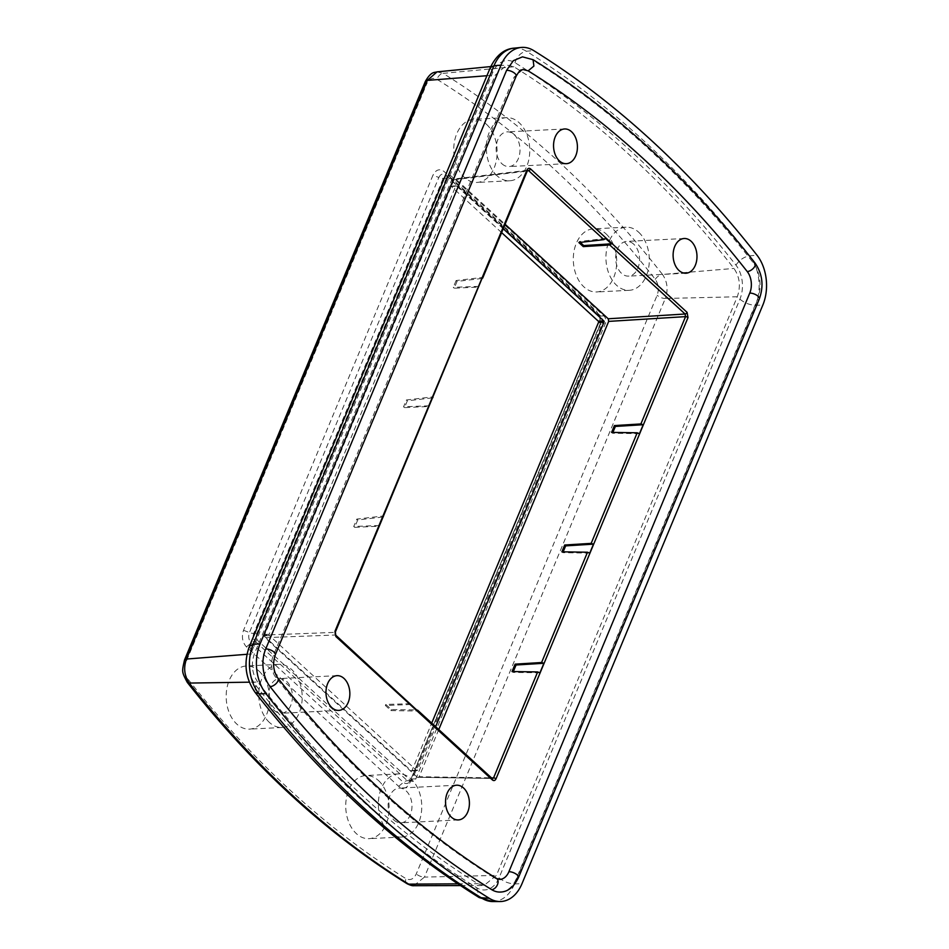 <?xml version="1.0" encoding="UTF-8"?>
<svg xmlns="http://www.w3.org/2000/svg" width="949" height="949" viewBox="0 0 949 949"><rect width="100%" height="100%" fill="white"/><g stroke="black" fill="none" stroke-linecap="round" stroke-linejoin="round"><path stroke-width="0.71" stroke-dasharray="4.75 3.56" d="M492.341 778.654A1.898 1.139 -47.5 0 0 491.772 778.453L417.358 777.278L264.985 637.669L264.522 635.047L454.061 179.729L455.84 179.159L505.093 224.284M438.77 729.567L419.15 776.721L491.475 777.86M482.021 278.46L457.062 281.402L454.227 288.211L478.96 287.037M527.336 170.844A1.898 0.783 22.6 0 1 526.754 171.14L527.739 170.274M335.329 632.093A1.898 0.783 22.6 0 1 334.748 632.39L335.211 635.011A1.898 1.139 -47.5 0 1 335.78 635.213M382.708 517.015L357.761 519.957L354.677 527.347L379.422 526.173M432.305 397.88L407.346 400.822L404.511 407.631L429.256 406.457M410.526 703.695L385.804 704.431L391.391 709.544L416.67 709.947M446.338 178.163L256.918 633.22A5.694 3.903 87.1 0 0 258.294 641.085L410.49 780.529A5.694 3.903 87.1 0 0 412.768 781.43A5.694 3.903 87.1 0 0 415.84 778.832L605.26 323.775A5.694 3.903 87.1 0 0 603.884 315.91L451.688 176.467A5.694 3.903 87.1 0 0 449.411 175.565A5.694 3.903 87.1 0 0 446.338 178.163L443.183 178.329A6.323 2.622 22.6 0 1 438.841 177.487C440.716 173.881 443.076 173.133 445.935 175.233L598.143 314.688L600.243 318.247L600.539 323.028L410.537 780.161C408.663 783.755 406.302 784.503 403.444 782.403L251.236 642.959C248.697 640.101 248.092 636.625 249.421 632.544L438.841 177.487L432.958 175.221L243.537 630.29C241.414 636.791 242.386 642.319 246.432 646.874L398.627 786.318C403.183 789.651 406.955 788.465 409.921 782.747L600.207 324.807L599.804 316.776L596.447 311.094L444.251 171.65C439.695 168.317 435.935 169.503 432.958 175.221M501.618 232.612L451.048 186.277A0.949 0.652 87.1 0 0 450.158 186.562L263.68 634.537A0.949 0.652 87.1 0 0 263.917 635.842L411.131 770.718A0.949 0.652 87.1 0 0 412.02 770.434L431.712 723.114M503.231 228.756L456.564 185.992A0.949 0.652 87.1 0 0 455.674 186.277L269.196 634.252A0.949 0.652 87.1 0 0 269.421 635.569L416.635 770.446A0.949 0.652 87.1 0 0 417.524 770.161L435.627 726.697M418.058 777.587L419.15 776.721M500.443 892.048A29.419 20.178 87.1 0 0 516.363 878.584L757.231 299.943A29.419 20.178 87.1 0 0 752.818 262.221A1147.377 786.887 87.1 0 0 531.31 59.265L522.508 56.857M522.899 69.491L514.073 77.154L273.205 655.795A16.785 11.507 -92.9 0 0 275.72 677.325A1134.731 778.216 87.1 0 0 494.797 878.039A6.323 4.152 121.8 0 1 496.552 878.466M499.815 879.415A16.785 11.507 -92.9 0 1 494.797 878.039M257.748 682.046C251.936 673.505 250.833 664.051 254.439 653.707L495.307 75.066L506.754 64.995L513.872 66.762A1140.046 781.869 -92.9 0 1 733.968 268.425C739.781 276.966 740.884 286.408 737.278 296.764L496.422 875.405L483.943 885.524L477.857 883.709A1140.046 781.869 -92.9 0 1 257.748 682.046L249.326 682.177M378.485 780.564A31.602 21.673 -92.9 0 1 388.568 815.499A31.602 21.673 -92.9 0 1 369.031 838.667A31.602 21.673 -92.9 0 1 356.385 833.649A31.602 21.673 -92.9 0 1 346.302 798.714A31.602 21.673 -92.9 0 1 365.851 775.547A31.602 21.673 -92.9 0 1 378.485 780.564M486.493 124.319A31.602 21.673 -92.9 0 1 496.576 159.254A31.602 21.673 -92.9 0 1 477.039 182.422A31.602 21.673 -92.9 0 1 464.393 177.404A31.602 21.673 -92.9 0 1 454.31 142.469A31.602 21.673 -92.9 0 1 473.859 119.301A31.602 21.673 -92.9 0 1 486.493 124.319M606.055 233.869A31.602 21.673 -92.9 0 1 616.138 268.804A31.602 21.673 -92.9 0 1 596.601 291.972A31.602 21.673 -92.9 0 1 573.362 261.497A31.602 21.673 -92.9 0 1 593.422 228.851A31.602 21.673 -92.9 0 1 606.055 233.869M258.923 671.026A31.602 21.673 -92.9 0 1 269.006 705.961A31.602 21.673 -92.9 0 1 249.468 729.129A31.602 21.673 -92.9 0 1 236.823 724.099A31.602 21.673 -92.9 0 1 226.74 689.164A31.602 21.673 -92.9 0 1 246.289 665.996A31.602 21.673 -92.9 0 1 258.923 671.026M269.445 722.462A31.602 21.673 -92.9 0 1 259.362 687.527A31.602 21.673 -92.9 0 1 278.899 664.359A31.602 21.673 -92.9 0 1 302.138 694.822A31.602 21.673 -92.9 0 1 282.078 727.48A31.602 21.673 -92.9 0 1 269.445 722.462M274.415 710.516A17.379 11.922 87.1 0 0 281.367 713.28A17.379 11.922 87.1 0 0 292.399 695.32A17.379 11.922 87.1 0 0 279.611 678.559A17.379 11.922 87.1 0 0 268.875 691.299A17.379 11.922 87.1 0 0 274.415 710.516M389.007 832A31.602 21.673 -92.9 0 1 378.924 797.065A31.602 21.673 -92.9 0 1 398.461 773.898A31.602 21.673 -92.9 0 1 421.7 804.372A31.602 21.673 -92.9 0 1 401.641 837.03A31.602 21.673 -92.9 0 1 389.007 832M393.977 820.055A17.379 11.922 87.1 0 0 400.929 822.819A17.379 11.922 87.1 0 0 411.961 804.859A17.379 11.922 87.1 0 0 399.185 788.109A17.379 11.922 87.1 0 0 388.438 800.849A17.379 11.922 87.1 0 0 393.977 820.055M497.015 175.755A31.602 21.673 -92.9 0 1 486.932 140.82A31.602 21.673 -92.9 0 1 506.469 117.652A31.602 21.673 -92.9 0 1 529.708 148.127A31.602 21.673 -92.9 0 1 509.649 180.785A31.602 21.673 -92.9 0 1 497.015 175.755M501.985 163.809A17.379 11.922 87.1 0 0 508.937 166.573A17.379 11.922 87.1 0 0 519.969 148.613A17.379 11.922 87.1 0 0 507.181 131.864A17.379 11.922 87.1 0 0 496.434 144.604A17.379 11.922 87.1 0 0 501.985 163.809M638.665 232.22A31.602 21.673 -92.9 0 1 648.748 267.155A31.602 21.673 -92.9 0 1 629.211 290.323A31.602 21.673 -92.9 0 1 605.984 259.86A31.602 21.673 -92.9 0 1 626.032 227.202A31.602 21.673 -92.9 0 1 638.665 232.22M633.695 244.166A17.379 11.922 87.1 0 0 626.743 241.402A17.379 11.922 87.1 0 0 615.723 259.362A17.379 11.922 87.1 0 0 628.499 276.123A17.379 11.922 87.1 0 0 639.246 263.383A17.379 11.922 87.1 0 0 633.695 244.166M410.739 704.514L385.365 705.475L390.952 710.599L391.391 709.544M390.952 710.599L417.845 711.026M385.365 705.475L385.804 704.431M404.511 407.631L403.574 406.777L406.409 399.968L432.732 396.86M429.007 405.816L403.574 406.777M407.346 400.822L406.409 399.968M354.677 527.347L353.74 526.493L356.812 519.091L383.135 515.983M379.173 525.521L353.74 526.493M357.761 519.957L356.812 519.091M478.711 286.384L453.29 287.345L454.227 288.211M457.062 281.402L456.113 280.536L482.448 277.428M456.113 280.536L453.29 287.345M589.768 553.101L562.828 552.686L561.879 551.82M562.828 552.686L563.172 551.832M539.934 672.817L512.994 672.402L512.045 671.536M512.994 672.402L513.338 671.548M639.472 433.681L612.532 433.254L611.595 432.388M612.888 432.412L612.532 433.254M580.266 242.41L579.305 241.52L578.878 242.576M605.581 238.424L579.305 241.52M455.84 179.159L527.395 170.701M478.403 287.298L432.364 397.868M454.061 179.729L526.754 171.14L482.08 278.448M378.853 526.434L334.748 632.39L264.522 635.047M428.687 406.718L382.779 517.003M417.358 777.278L491.772 778.453L417.002 709.959M409.968 703.517L335.211 635.011L264.985 637.669M416.635 770.446L411.131 770.718M269.421 635.569L263.917 635.842M269.196 634.252L263.68 634.537M450.158 186.562L455.674 186.277M456.564 185.992L451.048 186.277M417.524 770.161L412.02 770.434M251.805 651.287L492.673 72.646A26.56 18.221 -92.9 0 1 514.975 62.681A1144.506 784.918 -92.9 0 1 735.938 265.127A26.56 18.221 -92.9 0 1 739.912 299.172L499.055 877.825A26.56 18.221 -92.9 0 1 476.754 887.789A1144.506 784.918 -92.9 0 1 255.779 685.344A26.56 18.221 -92.9 0 1 251.805 651.287L249.445 646.233M492.673 72.646L490.313 67.593M513.99 48.162A38.565 26.442 -92.9 0 1 526.375 51.246A1156.511 793.15 -92.9 0 1 749.663 255.815A38.565 26.442 -92.9 0 1 755.44 305.258L514.572 883.899A38.565 26.442 -92.9 0 1 492.839 901.55M514.975 62.681C517.217 56.145 521.013 52.337 526.375 51.246L533.658 50.57M735.938 265.127C739.544 259.848 744.123 256.752 749.663 255.827L757.005 255.198M739.912 299.172C744.585 302.992 749.757 305.02 755.44 305.258L762.83 305.08M499.055 877.825C503.729 881.633 508.901 883.661 514.572 883.899L521.974 883.721M476.754 887.789L479.15 897.552M255.779 685.344L255.067 692.307M246.989 654.288L254.439 653.707M486.932 75.718L495.307 75.066M425.366 81.4A6.323 2.622 -157.4 0 0 426.611 84.058L185.743 662.699C183.715 668.523 184.331 673.826 187.605 678.63A1130.366 775.226 87.1 0 0 405.84 878.584C410.193 880.767 413.681 879.213 416.279 873.91L657.135 295.269C659.164 289.457 658.547 284.142 655.273 279.338A1130.366 775.226 87.1 0 0 437.05 79.384C432.685 77.201 429.209 78.755 426.611 84.058M184.497 660.041A6.323 2.622 -157.4 0 0 185.743 662.699M187.202 682.272A6.323 3.298 141.9 0 1 187.605 678.63M457.857 883.839L477.857 883.709M407.05 883.685A6.323 4.152 121.8 0 1 405.84 878.584M413.871 885.69L424.44 877.113A6.323 2.622 22.6 0 1 416.279 873.91M737.278 296.764L665.308 298.472L424.44 877.113L496.422 875.405M655.273 279.338A6.323 3.298 -38.1 0 1 662.497 274.439C667.42 281.687 668.357 289.706 665.308 298.472A6.323 2.622 22.6 0 1 657.135 295.269M513.872 66.762L443.053 73.37A1136.688 779.556 87.1 0 1 662.497 274.439L733.968 268.425M437.038 71.875L443.053 73.37A6.323 4.152 -58.2 0 0 437.05 79.384M243.537 630.29L249.421 632.544A6.323 2.622 22.6 0 0 253.763 633.386L256.918 633.22M246.432 646.874L251.236 642.959A6.323 3.772 -47.5 0 1 255.139 641.239C253.217 639.08 252.754 636.471 253.763 633.386L443.183 178.329L446.137 175.731L451.688 176.467M603.884 315.91L600.741 316.076A6.323 3.772 132.5 0 1 598.677 315.436L446.481 175.98A6.323 3.772 132.5 0 0 448.545 176.633L600.741 316.076C602.662 318.235 603.125 320.845 602.105 323.929L411.961 780.256L409.743 781.585L407.335 780.683L255.139 641.239L258.294 641.085M398.627 786.318L403.444 782.403A6.323 3.772 -47.5 0 1 407.335 780.683L410.49 780.529M409.921 782.747L410.537 780.161A6.323 2.622 -157.4 0 1 410.585 779.983L409.434 781.632L412.768 781.43M415.84 778.832L412.685 778.987A6.323 2.622 -157.4 0 0 410.585 779.983L600.017 324.926A6.323 2.622 -157.4 0 0 599.958 325.104L599.353 327.678M600.207 324.807L600.492 323.289L600.017 324.926A6.323 2.622 -157.4 0 1 602.105 323.929L605.26 323.775M596.447 311.094L598.143 314.688M599.804 316.776L600.243 318.247L598.677 315.424A6.323 3.772 132.5 0 1 598.131 314.688M449.411 175.565L446.481 175.98A6.323 3.772 132.5 0 1 445.935 175.233L444.251 171.65M275.72 677.325A6.323 3.298 141.9 0 1 277.903 678.096M273.205 655.795A6.323 2.622 -157.4 0 0 275.305 654.798M514.073 77.154A6.323 2.622 -157.4 0 0 516.173 76.157M533.065 59.692L531.31 59.265M755.013 262.992L755.013 263.003A6.323 3.298 -38.1 0 0 752.818 262.221M759.33 298.947L759.33 298.947A6.323 2.622 22.6 0 1 757.231 299.943M518.462 877.6A6.323 2.622 22.6 0 1 516.363 878.584M456.184 185.85L450.668 186.123M417.014 770.6L411.51 770.873M460.479 885.583L483.943 885.524M490.752 66.572L506.754 64.995M278.899 664.359L246.289 665.996M282.078 727.48L249.468 729.129M337.037 675.664L279.611 678.559M338.793 710.386L281.367 713.28M398.461 773.898L365.851 775.547M401.641 837.03L369.031 838.667M456.599 785.214L399.185 788.109M458.355 819.924L400.929 822.819M506.469 117.652L473.859 119.301M509.649 180.785L477.039 182.422M564.608 128.969L507.181 131.864M566.363 163.679L508.937 166.573M626.032 227.202L593.422 228.851M629.211 290.323L596.601 291.972M684.17 238.507L626.743 241.402M685.925 273.229L628.499 276.123M527.691 170.274L454.998 178.863"/><path stroke-width="1.42" d="M611.488 243.834L609.732 244.972L583.279 246.61L583.718 245.566L611.488 243.834L605.581 238.424L603.896 239.623L528.534 170.571A1.898 1.139 132.5 0 0 530.527 168.91L687.088 312.363A1.898 1.139 132.5 0 1 685.095 314.012L685.558 316.634L640.883 423.942L643.208 424.725L639.472 433.681L637.194 432.791L611.595 432.388L614.43 425.579L640.883 423.942M583.279 246.61L578.878 242.576L603.896 239.623M505.093 224.284L608.226 318.781L685.095 314.012L609.732 244.972M591.168 543.374L593.493 544.145L589.768 553.101L587.49 552.223L561.879 551.82L564.714 545.011L591.168 543.374L637.194 432.791M541.582 662.509L543.907 663.28L539.934 672.817L537.656 671.939L512.045 671.536L515.117 664.146L541.582 662.509L587.49 552.223M687.088 312.363L688.001 317.595L495.995 778.856A1.898 0.783 -157.4 0 0 493.551 777.895L492.341 778.654L417.584 710.16M688.001 317.595A1.898 0.783 -157.4 0 0 685.558 316.634L608.677 321.391L438.77 729.567M495.995 778.856C495.058 780.659 493.871 781.039 492.436 779.983L335.875 636.542L334.961 631.299A1.898 0.783 22.6 0 1 335.329 632.093L482.021 278.46M334.961 631.299L526.956 170.049A1.898 0.783 22.6 0 1 527.336 170.844L528.534 170.571L527.395 170.701M383.372 516.671L382.708 517.015M432.969 397.548L432.305 397.88M416.67 709.947L335.78 635.213L335.329 632.093M335.875 636.542A1.898 1.139 -47.5 0 0 335.78 635.213M492.436 779.983A1.898 1.139 -47.5 0 0 492.341 778.666M431.712 723.114L598.487 322.458A0.949 0.652 87.1 0 0 598.261 321.153L501.618 232.612M435.627 726.697L604.003 322.186A0.949 0.652 87.1 0 0 603.778 320.881L503.231 228.756M608.677 321.391L608.226 318.781M260.121 643.813A38.909 26.679 87.1 0 0 265.957 693.695A1156.855 793.388 87.1 0 0 489.304 898.323A38.909 26.679 87.1 0 0 500.052 901.538A38.909 26.679 87.1 0 0 521.974 883.721L762.83 305.08A38.909 26.679 87.1 0 0 757.005 255.198A1156.855 793.388 87.1 0 0 533.658 50.57A38.909 26.679 87.1 0 0 521.155 47.45A38.909 26.679 87.1 0 0 500.989 65.173L494.002 65.718A38.565 26.442 -92.9 0 1 513.99 48.162C504.156 48.909 496.268 55.386 490.313 67.593L494.002 65.718L253.134 644.359L260.121 643.813L500.989 65.173M749.757 293.099A16.785 11.507 -92.9 0 0 747.243 271.568A1134.731 778.216 87.1 0 0 528.166 70.855L533.896 66.062L533.065 59.692L522.508 56.857L513.338 60.677L506.6 70.309L265.732 648.95A29.419 20.178 87.1 0 0 270.133 686.673A1147.377 786.887 87.1 0 0 491.653 889.64A29.419 20.178 87.1 0 0 500.443 892.048C507.774 891.882 513.777 887.066 518.462 877.588A6.323 2.622 22.6 0 1 518.462 877.6L759.33 298.947A6.323 2.622 22.6 0 0 756.483 295.103A6.323 2.622 22.6 0 0 749.757 293.099L508.889 871.74A16.785 11.507 -92.9 0 1 499.815 879.415L496.552 878.466A6.323 4.152 121.8 0 1 497.383 884.848A6.323 4.152 121.8 0 1 491.653 889.64M522.899 69.491L528.166 70.855M343.989 678.428A17.379 11.922 -92.9 0 1 349.54 697.645A17.379 11.922 -92.9 0 1 338.793 710.386A17.379 11.922 -92.9 0 1 331.842 707.622A17.379 11.922 -92.9 0 1 326.29 688.405A17.379 11.922 -92.9 0 1 337.037 675.664A17.379 11.922 -92.9 0 1 343.989 678.428M463.551 787.978A17.379 11.922 -92.9 0 1 469.103 807.184A17.379 11.922 -92.9 0 1 458.355 819.924A17.379 11.922 -92.9 0 1 451.404 817.172A17.379 11.922 -92.9 0 1 445.852 797.955A17.379 11.922 -92.9 0 1 456.599 785.214A17.379 11.922 -92.9 0 1 463.551 787.978M571.559 131.733A17.379 11.922 -92.9 0 1 577.111 150.938A17.379 11.922 -92.9 0 1 566.363 163.679A17.379 11.922 -92.9 0 1 559.412 160.915A17.379 11.922 -92.9 0 1 553.86 141.709A17.379 11.922 -92.9 0 1 564.608 128.969A17.379 11.922 -92.9 0 1 571.559 131.733M691.121 241.271A17.379 11.922 -92.9 0 1 696.673 260.489A17.379 11.922 -92.9 0 1 685.925 273.229A17.379 11.922 -92.9 0 1 673.138 256.467A17.379 11.922 -92.9 0 1 684.17 238.507A17.379 11.922 -92.9 0 1 691.121 241.271M563.172 551.832L565.651 545.877L564.714 545.011M565.651 545.877L593.493 544.145M513.338 671.548L516.066 665L515.117 664.146M516.066 665L543.907 663.28M643.208 424.725L615.367 426.445L614.43 425.579M615.367 426.445L612.888 432.412M583.718 245.566L580.266 242.41M537.656 671.939L493.551 777.895L491.475 777.86M603.778 320.881L598.261 321.153M604.003 322.186L598.487 322.458M526.956 170.049C527.905 168.234 529.091 167.866 530.527 168.91M479.15 897.552C397.038 846.437 322.352 778.026 255.056 692.307C245.328 678.227 243.454 662.865 249.445 646.233L253.134 644.359A38.565 26.442 -92.9 0 0 258.911 693.802A1156.511 793.15 -92.9 0 0 482.187 898.371A38.565 26.442 -92.9 0 0 492.839 901.55L479.15 897.552L489.304 898.323M255.067 692.307L258.911 693.802L265.957 693.695M486.932 75.718L427.311 80.404A6.323 2.622 -157.4 0 0 425.366 81.389C431.38 70.95 434.559 72.788 437.038 71.863L427.311 80.404L186.443 659.057L246.989 654.288M187.226 682.295A6.323 3.298 141.9 0 0 189.254 683.078C184.32 675.83 183.382 667.823 186.443 659.057A6.323 2.622 -157.4 0 0 184.497 660.041C181.828 672.046 181.639 671.607 187.226 682.295C253.312 766.472 326.61 833.613 407.097 883.721C410.336 885.298 412.601 885.963 413.883 885.702L460.479 885.583M457.857 883.839L408.699 884.148A1136.688 779.556 87.1 0 1 189.254 683.078L249.326 682.177M413.847 885.69L408.699 884.148A6.323 4.152 121.8 0 1 407.097 883.721M496.552 878.466C416.67 828.774 343.787 761.976 277.903 678.096A6.323 3.298 141.9 0 1 276.42 683.244A6.323 3.298 141.9 0 1 270.133 686.673M277.903 678.096C273.288 671.263 272.422 663.493 275.305 654.798A6.323 2.622 -157.4 0 0 272.458 650.955A6.323 2.622 -157.4 0 0 265.732 648.95M275.305 654.798L516.173 76.157A6.323 2.622 -157.4 0 0 513.326 72.314A6.323 2.622 -157.4 0 0 506.6 70.309M747.243 271.568A6.323 3.298 -38.1 0 0 753.518 268.14A6.323 3.298 -38.1 0 0 755.013 262.992C762.533 273.941 763.969 285.922 759.33 298.947M508.889 871.74A6.323 2.622 22.6 0 1 515.615 873.744A6.323 2.622 22.6 0 1 518.462 877.588M482.673 278.128L527.336 170.844M249.445 646.233L490.313 67.593M500.052 901.538L492.839 901.55M521.155 47.45L513.99 48.162M425.366 81.389L184.497 660.041M437.014 71.875L490.752 66.572M516.173 76.157C521.298 67.664 520.657 70.76 523.148 69.479M533.065 59.68C614.311 110.262 688.298 178.032 755.013 262.992"/></g></svg>
